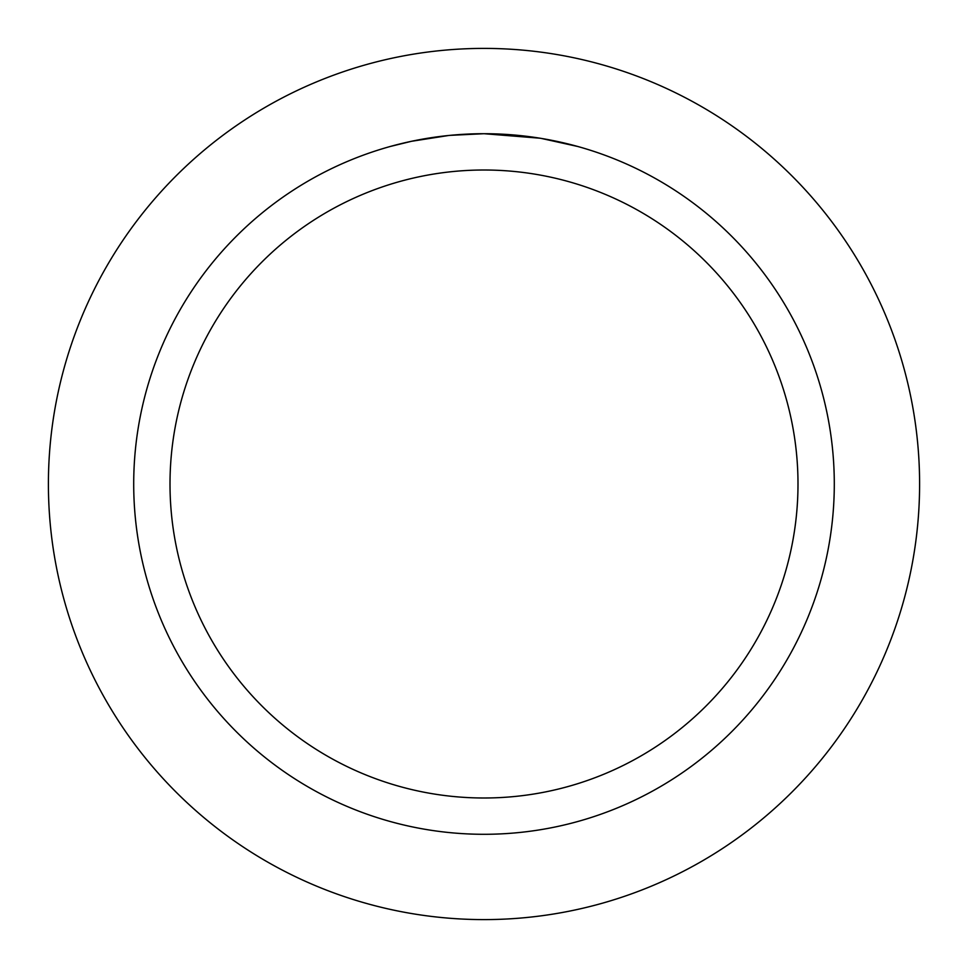 <?xml version="1.0" encoding="UTF-8"?>
<svg xmlns="http://www.w3.org/2000/svg" width="968" height="968" viewBox="0 0 968 968"><rect width="100%" height="100%" fill="white"/><g stroke="black" fill="none" stroke-linecap="round" stroke-linejoin="round"><path stroke-width="1.45" d="M484 48.4A435.6 435.6 0 0 1 919.6 484A435.6 435.6 0 0 1 484 919.6A435.6 435.6 0 0 1 48.4 484A435.6 435.6 0 0 1 484 48.4A435.6 435.6 0 0 1 919.6 484A435.6 435.6 0 0 1 484 919.6A435.6 435.6 0 0 1 48.4 484A435.6 435.6 0 0 1 484 48.4M540.011 138.206L484 133.705L524.148 136.016M484 133.705A350.295 350.295 0 0 1 834.295 484A350.295 350.295 0 0 1 484 834.295A350.295 350.295 0 0 1 133.705 484A350.295 350.295 0 0 1 484 133.705L449.926 135.363L480.249 133.729M541.487 138.46L577.678 146.47M484 170.005A313.995 313.995 0 0 1 797.995 484A313.995 313.995 0 0 1 484 797.995A313.995 313.995 0 0 1 170.005 484A313.995 313.995 0 0 1 484 170.005M448.438 135.52L411.485 141.292L390.334 146.458M437.246 136.839L444.602 135.931M453.266 135.06L458.275 134.649M459.57 134.552L461.131 134.455"/></g></svg>

